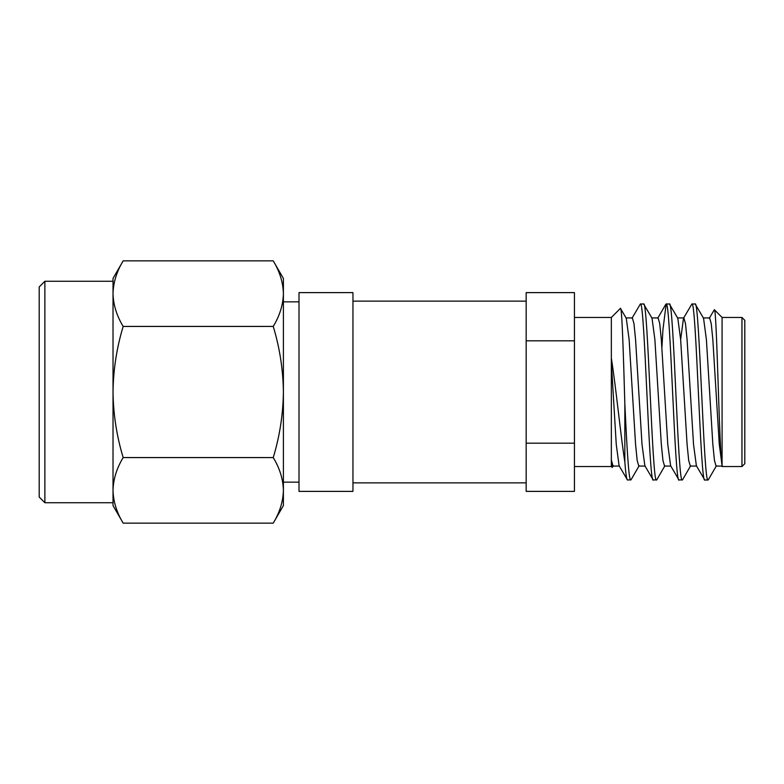 <?xml version="1.0" encoding="UTF-8"?>
<svg xmlns="http://www.w3.org/2000/svg" width="784" height="784" viewBox="0 0 784 784"><rect width="100%" height="100%" fill="white"/><g stroke="black" fill="none" stroke-linecap="round" stroke-linejoin="round"><path stroke-width="1.18" d="M273.244 457.572C279.721 468.264 283.102 479.191 283.396 490.363L283.396 505.582L273.244 523.144C279.721 512.462 283.102 501.525 283.396 490.363C283.102 501.525 279.721 512.462 273.244 523.144L123.166 523.144C116.698 512.462 113.317 501.525 113.023 490.363C113.317 501.525 116.698 512.462 123.166 523.144L113.023 505.582L113.023 490.363C113.317 479.191 116.698 468.264 123.166 457.572L273.244 457.572C279.721 436.198 283.102 414.334 283.396 392C283.102 369.666 279.721 347.802 273.244 326.428C279.721 315.736 283.102 304.809 283.396 293.637C283.102 282.475 279.721 271.538 273.244 260.856C279.721 271.538 283.102 282.475 283.396 293.637L283.396 278.418L273.244 260.856L123.166 260.856C116.698 271.538 113.317 282.475 113.023 293.637C113.317 282.475 116.698 271.538 123.166 260.856L113.023 278.418L113.023 293.637C113.317 304.809 116.698 315.736 123.166 326.428L273.244 326.428M44.874 281.26L39.2 286.944L39.2 497.056L44.874 502.74L44.874 281.26L113.023 281.26L113.023 392C113.317 369.666 116.698 347.802 123.166 326.428M113.023 502.74L44.874 502.74M113.023 490.363L113.023 392C113.317 414.334 116.698 436.198 123.166 457.572M283.396 490.363L283.396 293.637M299.008 482.15L283.396 482.15M299.008 301.85L283.396 301.85M526.162 491.382L526.162 443.185L574.437 443.185L574.437 491.382L526.162 491.382M639.166 465.755L631.051 479.749L627.523 480.024C626.651 479.906 625.759 473.889 624.838 461.982C620.761 436.384 616.244 389.442 611.344 358.033L611.344 317.461L620.418 308.396L626.279 318.245L629.131 339.619L635.569 444.381L637.176 460.443L638.793 466.078L645.232 466.078M574.437 466.539L611.344 466.539L612.245 467.44L613.402 465.755M611.344 466.539L611.344 462.06L612.245 467.44M741.958 466.539L744.8 463.697L744.8 320.303L741.958 317.461L741.958 466.539L722.084 466.539L722.084 317.461L714.351 309.729L709.255 318.245M722.084 465.461C719.349 456.259 716.811 306.172 714.351 309.729M664.92 465.755L656.806 479.749L653.278 480.024C648.985 485.463 644.693 298.537 640.401 303.976L631.982 318.245M640.401 303.976L643.615 303.976C647.907 298.537 652.21 485.463 656.502 480.024M690.675 465.755L682.57 479.749L679.032 480.024C674.75 485.463 670.447 298.537 666.155 303.976L662.941 329.76L661.902 347.606M666.155 303.976L669.379 303.976C673.672 298.537 677.964 485.463 682.256 480.024M677.425 317.922L683.864 317.922L685.481 323.557L687.088 339.619L693.526 444.381L696.378 465.755L704.796 480.024C700.504 485.463 696.212 298.537 691.919 303.976L683.491 318.245L680.649 339.619M691.919 303.976L695.134 303.976C699.426 298.537 703.718 485.463 708.011 480.024L704.796 480.024M627.523 480.024L619.105 465.755L616.253 444.381L611.344 362.414M630.738 480.024C628.768 480.739 626.857 446.655 624.838 403.731L624.838 461.982M653.278 480.024L644.86 465.755L642.008 444.381L635.569 339.619L633.962 323.557L632.355 317.922L625.906 317.922M670.986 466.078L664.548 466.078L662.941 460.443L661.324 444.381L654.885 339.619L652.043 318.245L643.615 303.976M679.032 480.024L670.614 465.755L667.772 444.381L661.324 339.619L659.716 323.557L658.109 317.922L651.671 317.922M696.741 466.078L690.302 466.078L688.695 460.443L687.088 444.381L680.649 339.619L677.797 318.245L669.379 303.976M722.505 466.078L716.066 466.078L714.449 460.443L712.842 444.381L706.404 339.619L703.552 318.245L695.134 303.976M708.599 479.083L708.011 480.024M352.957 301.134L526.162 301.134M352.957 482.866L526.162 482.866M526.162 340.815L526.162 292.618L574.437 292.618L574.437 340.815L526.162 340.815L526.162 443.185M722.084 317.461L741.958 317.461M620.418 308.396C621.918 305.486 623.417 353.878 624.838 403.731M611.344 462.06L611.344 358.033M574.437 317.461L611.344 317.461M574.437 443.185L574.437 340.815M352.957 491.382L352.957 292.618L299.008 292.618L299.008 491.382L352.957 491.382M722.084 465.667L719.281 444.381L712.842 339.619L711.235 323.557L709.628 317.922L703.189 317.922M619.468 466.078L613.029 466.078L611.344 459.914M657.737 318.245L665.851 304.251M708.324 479.749L716.439 465.755"/></g></svg>
